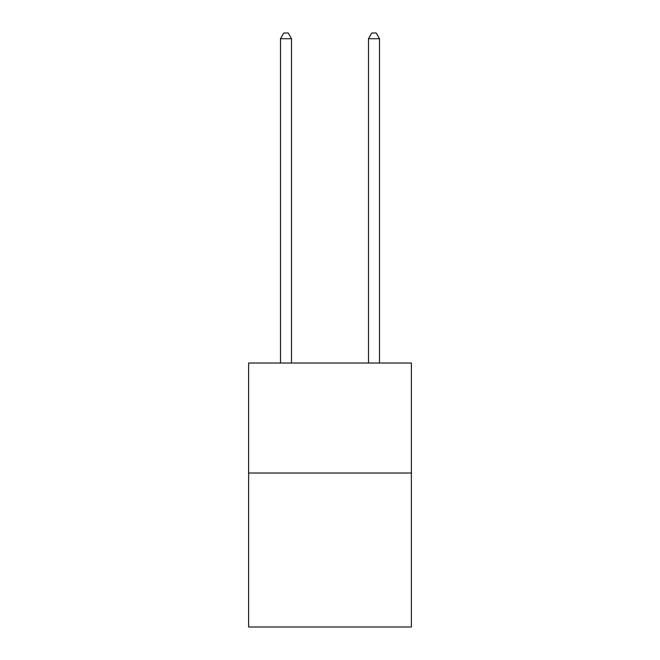 <?xml version="1.0" encoding="UTF-8"?>
<svg xmlns="http://www.w3.org/2000/svg" width="660" height="660" viewBox="0 0 660 660"><rect width="100%" height="100%" fill="white"/><g stroke="black" fill="none" stroke-linecap="round" stroke-linejoin="round"><path stroke-width="0.99" d="M411.386 473.022L411.386 627L248.614 627L248.614 363.041L411.386 363.041L411.386 473.022L248.614 473.022M291.505 363.041L291.505 38.717L280.508 38.717L280.508 363.041M280.508 38.717L283.808 33L288.205 33L291.505 38.717M379.492 363.041L379.492 38.717L368.495 38.717L368.495 363.041M368.495 38.717L371.795 33L376.192 33L379.492 38.717"/></g></svg>

